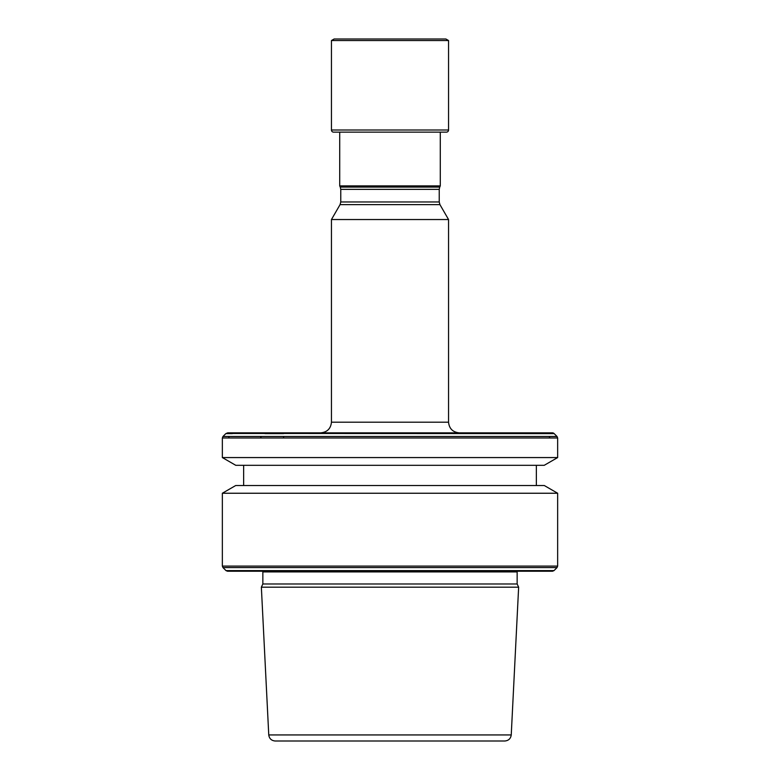 <?xml version="1.0" encoding="UTF-8"?>
<svg xmlns="http://www.w3.org/2000/svg" width="780" height="780" viewBox="0 0 780 780"><rect width="100%" height="100%" fill="white"/><g stroke="black" fill="none" stroke-linecap="round" stroke-linejoin="round"><path stroke-width="1.17" d="M222.349 493.243L235.697 485.531L544.303 485.531L557.651 493.243L222.349 493.243L222.349 566.085L222.973 567.587L557.027 567.587L557.651 566.085L222.349 566.085M517.15 583.986L262.85 583.986L261.358 587.184L518.642 587.184L517.15 583.986L517.15 571.916L262.85 571.916L262.762 571.223M511.241 734.935L268.759 734.935C269.305 738.621 271.43 740.639 275.145 741L504.855 741C508.57 740.639 510.695 738.621 511.241 734.935L518.642 587.184M268.759 734.935L261.358 587.184M243.643 465.309L243.643 485.531M536.357 465.309L536.357 485.531M544.235 465.309L235.765 465.309L222.349 457.567L557.651 457.567L544.235 465.309M283.559 432.841L267.491 432.841L283.559 432.841L283.559 433.622L283.559 432.841L544.089 432.841L545.883 433.465L543.855 432.841L552.289 432.841A2.662 2.662 0 0 1 554.17 433.622L557.027 436.478L283.559 436.478L283.559 437.98L549.783 437.98L549.286 436.478M331.451 130.006A2.126 2.126 0 0 0 333.587 132.142L446.413 132.142A2.126 2.126 0 0 0 448.549 130.006L331.451 130.006L331.451 40.54L448.549 40.54L448.549 130.006M440.29 185.893L339.709 185.893L339.709 132.142L440.29 132.142L440.29 185.893L439.725 187.102L340.275 187.102L339.709 185.893M331.451 40.54L334.113 39L445.887 39L448.549 40.54M439.94 204.633L439.228 201.971L439.228 189.355L340.772 189.355L340.772 201.971L340.06 204.633L331.451 219.531L448.549 219.531L439.94 204.633L340.06 204.633M448.549 422.204L331.451 422.204C330.779 428.62 327.229 432.169 320.814 432.841L459.186 432.841C452.77 432.169 449.221 428.62 448.549 422.204L448.549 219.531M331.451 422.204L331.451 219.531M234.458 432.841L227.711 432.841L234.458 432.841L232.264 433.622L225.829 433.622L222.973 436.478L261.29 436.478L260.481 437.98L283.559 437.98M554.17 433.622L283.559 433.465M267.199 432.841L265.015 433.622L267.199 432.841L234.224 432.841M356.635 432.841L359.482 432.841M552.289 432.841L543.855 432.841M517.237 571.223L517.15 571.916M225.986 570.599L227.487 571.223L552.513 571.223L554.014 570.599L225.986 570.599L222.973 567.587M439.228 201.971L340.772 201.971M557.027 436.478L557.651 437.98L549.783 437.98M232.469 433.465L265.219 433.465M222.349 457.567L222.349 437.98L260.481 437.98M228.647 437.98L229.154 436.478M283.559 436.478L261.29 436.478M283.559 433.622L265.015 433.622M557.651 493.243L557.651 566.085M554.014 570.599L557.027 567.587M557.651 437.98L557.651 457.567M340.275 187.102L340.772 189.355M439.228 189.355L439.725 187.102M222.349 437.98L222.973 436.478M225.829 433.622L227.711 432.841M262.85 571.916L262.85 583.986"/></g></svg>
